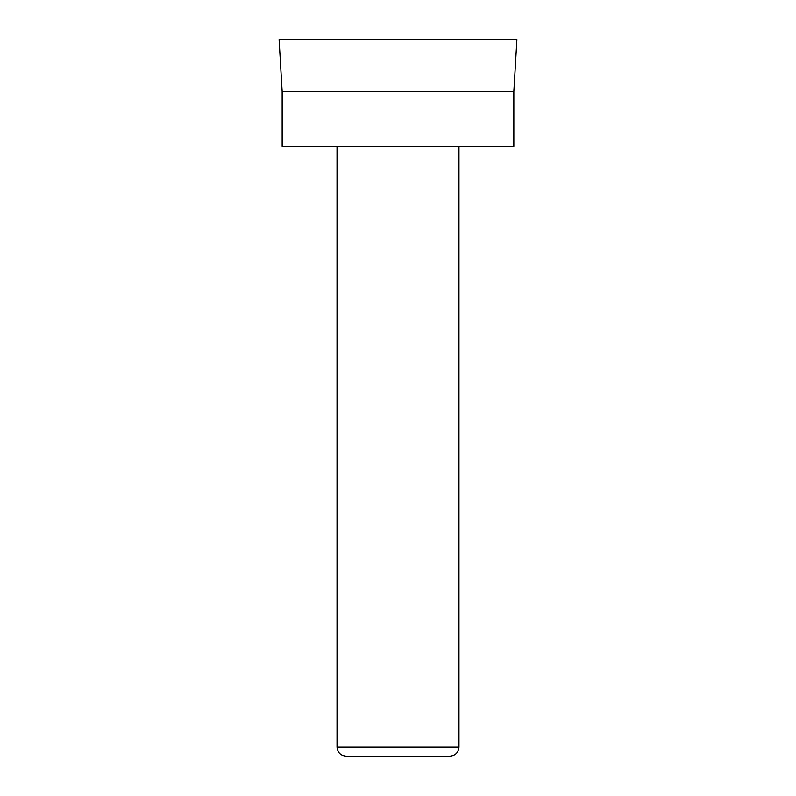 <?xml version="1.0" encoding="UTF-8"?>
<svg xmlns="http://www.w3.org/2000/svg" width="796" height="796" viewBox="0 0 796 796"><rect width="100%" height="100%" fill="white"/><g stroke="black" fill="none" stroke-linecap="round" stroke-linejoin="round"><path stroke-width="1.19" d="M398 91.63L513.848 91.63L516.893 39.8L279.107 39.8L282.152 91.63L398 91.63M282.152 91.63L282.152 146.494L513.848 146.494L513.848 91.63M458.974 747.056L337.026 747.056C337.524 752.558 340.569 755.603 346.17 756.2L449.83 756.2C455.431 755.603 458.476 752.558 458.974 747.056L458.974 146.494M337.026 747.056L337.026 146.494"/></g></svg>
